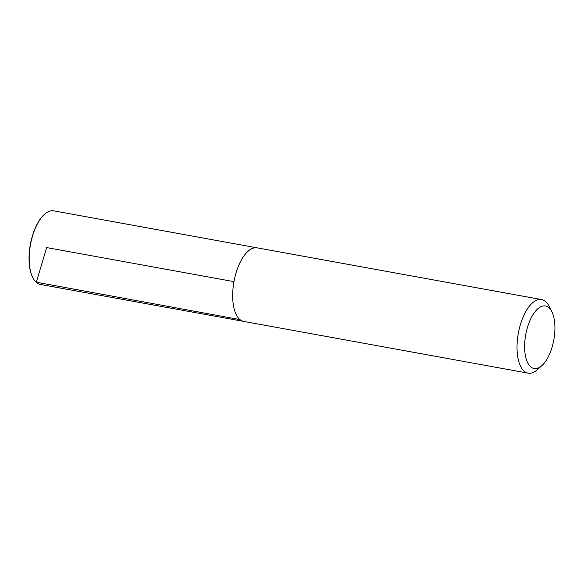 <?xml version="1.0" encoding="UTF-8"?>
<svg xmlns="http://www.w3.org/2000/svg" width="584" height="584" viewBox="0 0 584 584"><rect width="100%" height="100%" fill="white"/><g stroke="black" fill="none" stroke-linecap="round" stroke-linejoin="round"><path stroke-width="0.88" d="M32.828 277.743A37.026 16.637 -79.7 0 1 32.733 277.568A37.026 16.637 -79.7 0 1 44.187 214.598A37.026 16.637 -79.7 0 1 44.34 214.459M243.273 321.324L40.332 284.437A37.398 16.805 -79.7 0 1 36.529 282.612A37.398 16.805 -79.7 0 1 32.923 277.933A37.398 16.805 -79.7 0 1 44.486 214.321A37.398 16.805 -79.7 0 1 53.713 210.839L256.646 247.769M530.863 366.986A31.791 14.286 -79.7 0 1 528.9 323.127A31.791 14.286 -79.7 0 1 551.763 311.513A31.791 14.286 -79.7 0 1 541.93 365.577A31.791 14.286 -79.7 0 1 530.863 366.986M541.93 365.577L537.382 369.679A37.398 16.805 -79.7 0 1 528.155 373.161A37.398 16.805 -79.7 0 1 524.359 371.336A37.398 16.805 -79.7 0 1 519.256 328.894A37.398 16.805 -79.7 0 1 541.543 299.563A37.398 16.805 -79.7 0 1 548.953 306.067L551.763 311.513M528.155 373.161L243.813 321.441A37.398 16.805 -79.7 0 1 240.009 319.623A37.398 16.805 -79.7 0 1 234.907 277.174A37.398 16.805 -79.7 0 1 257.194 247.85L541.543 299.563M233.972 281.641L46.691 247.579L36.303 282.203L239.98 319.594M32.733 277.568L32.923 277.933"/></g></svg>
